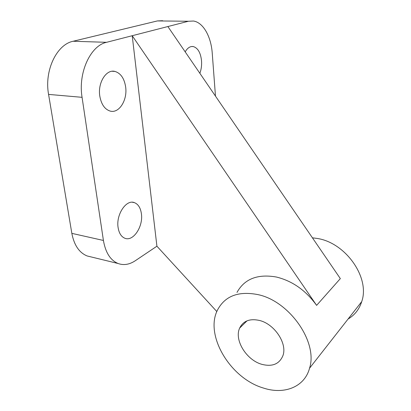 <?xml version="1.0" encoding="UTF-8"?>
<svg xmlns="http://www.w3.org/2000/svg" width="411" height="411" viewBox="0 0 411 411"><rect width="100%" height="100%" fill="white"/><g stroke="black" fill="none" stroke-linecap="round" stroke-linejoin="round"><path stroke-width="0.62" d="M118.096 227.535C115.902 214.65 126.239 199.212 134.33 202.608C138.194 204.113 140.547 207.827 141.399 213.741C143.372 226.389 133.323 241.786 124.923 238.267C121.296 236.798 119.02 233.222 118.096 227.535M99.781 95.979C97.607 82.688 106.336 68.945 114.962 71.427C120.757 73.24 124.317 78.434 125.653 87.009C127.59 100.109 119.041 113.739 110.127 111.068C104.692 109.311 101.245 104.281 99.781 95.979M185.186 51.858C187.508 47.866 190.216 46.104 193.309 46.566C197.881 47.979 200.619 52.695 201.524 60.715C201.852 65.231 201.298 69.428 199.864 73.312M263.271 387.994C284.011 394.93 304.551 387.193 309.545 368.225C318.191 342.08 289.226 300.919 257.836 294.595C238.498 290.87 225.1 295.93 217.645 309.776C204.349 334.718 229.939 378.207 263.271 387.994M312.427 237.82L317.179 238.447C345.517 242.593 370.29 277.646 361.721 301.612C359.265 309.283 354.719 315.088 348.081 319.028M236.983 292.437C244.463 278.879 257.605 273.747 276.403 277.029C292.437 280.975 305.841 290.423 316.614 305.378L132.214 35.716L188.433 21.254L193.524 21.028C203.337 22.528 211.136 36.769 212.246 53.245L215.472 96.117M259.341 320.421C274.384 323.837 287.572 343.57 282.912 355.685C279.352 364.095 272.344 366.977 261.894 364.346C246.42 360.159 233.982 339.923 239.664 328.07C243.204 320.919 249.76 318.371 259.341 320.421M316.614 305.378L340.334 278.607L167.868 26.545M156.915 246.204L135.286 260.728C129.46 264.592 123.726 265.516 118.085 263.502C110.42 260.297 105.529 252.616 103.413 240.456L82.066 97.32C77.946 72.783 90.466 45.636 106.557 42.312L132.214 35.716L156.915 246.204L216.838 311.559M162.658 20.714L157.382 20.93L73.158 41.254C56.677 44.45 44.131 70.646 48.575 94.402L71.838 233.361C74.129 245.203 79.236 252.734 87.158 255.966L91.242 256.962M48.575 94.402L82.066 97.32M71.838 233.361L103.413 240.456M73.158 41.254L106.557 42.312M157.382 20.93L188.433 21.254M132.404 202.258L134.33 202.608M112.193 71.262L114.962 71.427M191.649 46.515L193.309 46.566M309.545 368.225L361.721 301.612M239.664 328.07L247.011 320.847M87.158 255.966L118.085 263.502"/></g></svg>
